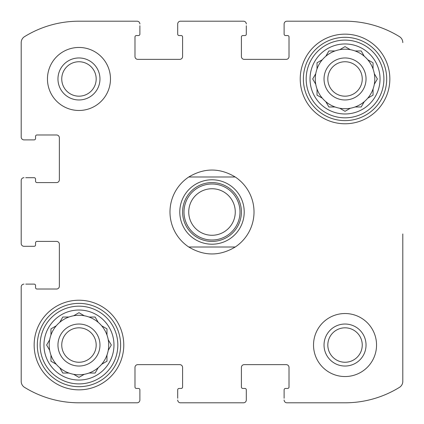 <?xml version="1.0" encoding="UTF-8"?>
<svg xmlns="http://www.w3.org/2000/svg" width="424" height="424" viewBox="0 0 424 424"><rect width="100%" height="100%" fill="white"/><g stroke="black" fill="none" stroke-linecap="round" stroke-linejoin="round"><path stroke-width="0.64" d="M61.75 78.965A17.214 17.214 0 0 1 87.572 64.056A17.214 17.214 0 0 1 87.572 93.874A17.214 17.214 0 0 1 61.75 78.965M327.821 345.035A17.214 17.214 0 0 1 353.643 330.126A17.214 17.214 0 0 1 353.643 359.944A17.214 17.214 0 0 1 327.821 345.035M21.2 243.508L21.2 180.492L21.2 243.508A2.798 2.798 0 0 0 23.998 246.307L34.153 246.307A1.399 1.399 0 0 0 35.552 244.908L35.552 242.809A1.399 1.399 0 0 1 36.952 241.41L56.562 241.41A2.798 2.798 0 0 1 59.36 244.208L59.36 286.221A2.798 2.798 0 0 1 56.562 289.02L36.952 289.02A1.399 1.399 0 0 1 35.552 287.62L35.552 285.522A1.399 1.399 0 0 0 34.153 284.117L25.753 284.117M21.2 381.388L21.2 286.921L21.2 381.388A7.001 7.001 0 0 0 24.523 387.345A103.626 103.626 0 0 0 78.965 402.8L137.079 402.8L78.965 402.8M243.508 402.8L180.492 402.8L243.508 402.8A2.798 2.798 0 0 0 246.307 400.002L246.307 389.847A1.399 1.399 0 0 0 244.908 388.448L242.809 388.448A1.399 1.399 0 0 1 241.41 387.048L241.41 367.438A2.798 2.798 0 0 1 244.208 364.64L286.221 364.64A2.798 2.798 0 0 1 289.02 367.438L289.02 387.048A1.399 1.399 0 0 1 287.62 388.448L285.522 388.448A1.399 1.399 0 0 0 284.117 389.847L284.117 398.247M345.035 402.8L286.921 402.8L345.035 402.8A103.626 103.626 0 0 0 399.477 387.345A7.001 7.001 0 0 0 402.8 381.388L402.8 233.958M402.8 302.074L402.8 381.388M286.921 21.2L345.035 21.2L286.921 21.2A2.798 2.798 0 0 0 284.117 23.998L284.117 34.153A1.399 1.399 0 0 0 285.522 35.552L287.62 35.552A1.399 1.399 0 0 1 289.02 36.952L289.02 56.562A2.798 2.798 0 0 1 286.221 59.36L244.208 59.36A2.798 2.798 0 0 1 241.41 56.562L241.41 36.952A1.399 1.399 0 0 1 242.809 35.552L244.908 35.552A1.399 1.399 0 0 0 246.307 34.153L246.307 25.753M180.492 21.2L243.508 21.2L180.492 21.2A2.798 2.798 0 0 0 177.693 23.998L177.693 34.153A1.399 1.399 0 0 0 179.092 35.552L181.191 35.552A1.399 1.399 0 0 1 182.59 36.952L182.59 56.562A2.798 2.798 0 0 1 179.792 59.36L137.779 59.36A2.798 2.798 0 0 1 134.98 56.562L134.98 36.952A1.399 1.399 0 0 1 136.38 35.552L138.478 35.552A1.399 1.399 0 0 0 139.883 34.153L139.883 25.753M78.965 21.2L137.079 21.2L78.965 21.2A103.626 103.626 0 0 0 24.523 36.655A7.001 7.001 0 0 0 21.2 42.612L21.2 137.079L21.2 42.612M25.753 246.307L23.998 246.307M23.998 284.117A2.798 2.798 0 0 0 21.2 286.921M137.079 402.8A2.798 2.798 0 0 0 139.883 400.002L139.883 389.847A1.399 1.399 0 0 0 138.478 388.448L136.38 388.448A1.399 1.399 0 0 1 134.98 387.048L134.98 367.438A2.798 2.798 0 0 1 137.779 364.64L179.792 364.64A2.798 2.798 0 0 1 182.59 367.438L182.59 387.048A1.399 1.399 0 0 1 181.191 388.448L179.092 388.448A1.399 1.399 0 0 0 177.693 389.847L177.693 398.247M139.883 398.247L139.883 400.002M177.693 400.002A2.798 2.798 0 0 0 180.492 402.8M246.307 398.247L246.307 400.002M284.117 400.002A2.798 2.798 0 0 0 286.921 402.8M402.8 42.612A7.001 7.001 0 0 0 399.477 36.655A103.626 103.626 0 0 0 345.035 21.2M284.117 25.753L284.117 23.998M246.307 23.998A2.798 2.798 0 0 0 243.508 21.2M177.693 25.753L177.693 23.998M139.883 23.998A2.798 2.798 0 0 0 137.079 21.2M21.2 137.079A2.798 2.798 0 0 0 23.998 139.883L34.153 139.883A1.399 1.399 0 0 0 35.552 138.478L35.552 136.38A1.399 1.399 0 0 1 36.952 134.98L56.562 134.98A2.798 2.798 0 0 1 59.36 137.779L59.36 179.792A2.798 2.798 0 0 1 56.562 182.59L36.952 182.59A1.399 1.399 0 0 1 35.552 181.191L35.552 179.092A1.399 1.399 0 0 0 34.153 177.693L25.753 177.693M25.753 139.883L23.998 139.883M23.998 177.693A2.798 2.798 0 0 0 21.2 180.492M110.473 78.965A31.509 31.509 0 0 0 78.965 47.456A31.509 31.509 0 0 0 47.456 78.965A31.509 31.509 0 0 0 78.965 110.473A31.509 31.509 0 0 0 110.473 78.965M376.544 345.035A31.509 31.509 0 0 0 345.035 313.527A31.509 31.509 0 0 0 313.527 345.035A31.509 31.509 0 0 0 345.035 376.544A31.509 31.509 0 0 0 376.544 345.035M34.153 345.035A44.812 44.812 0 0 1 101.373 306.229A44.812 44.812 0 0 1 101.373 383.842A44.812 44.812 0 0 1 34.153 345.035M300.224 78.965A44.812 44.812 0 0 1 367.438 40.158A44.812 44.812 0 0 1 367.438 117.771A44.812 44.812 0 0 1 300.224 78.965M310.024 78.965A35.012 35.012 0 0 1 362.541 48.649A35.012 35.012 0 0 1 362.541 109.286A35.012 35.012 0 0 1 310.024 78.965M306.176 78.965A38.86 38.86 0 0 1 364.465 45.31A38.86 38.86 0 0 1 364.465 112.62A38.86 38.86 0 0 1 306.176 78.965M317.03 62.794L317.03 68.911A29.759 29.759 0 0 1 322.325 59.736L317.03 62.794L322.325 59.736A29.759 29.759 0 0 1 325.807 56.254L328.865 50.96L334.981 50.96A29.759 29.759 0 0 1 339.741 49.682L345.035 46.624L350.33 49.682A29.759 29.759 0 0 1 355.089 50.96L361.206 50.96L364.264 56.254A29.759 29.759 0 0 1 367.746 59.736L372.542 62.508M344.786 111.162L339.741 108.247A29.759 29.759 0 0 1 334.981 106.97L328.865 106.97L325.807 101.675A29.759 29.759 0 0 1 322.325 98.193L317.03 95.135L317.03 89.019A29.759 29.759 0 0 1 315.753 84.259L312.695 78.965L315.753 84.259A29.759 29.759 0 0 1 315.753 73.67L312.695 78.965L315.753 73.67A29.759 29.759 0 0 1 317.03 68.911M339.741 108.247A29.759 29.759 0 0 0 350.33 108.247L345.035 111.305L350.33 108.247A29.759 29.759 0 0 0 355.089 106.97L361.206 106.97L364.264 101.675A29.759 29.759 0 0 0 367.746 98.193L373.041 95.135L373.041 89.019A29.759 29.759 0 0 0 374.318 84.259L377.376 78.965L374.318 73.67A29.759 29.759 0 0 0 373.041 68.911L373.041 62.794M334.981 50.96A29.759 29.759 0 0 0 325.807 56.254L325.95 56.005M345.035 46.624L350.33 49.682A29.759 29.759 0 0 0 339.741 49.682L339.99 49.539M364.264 56.254A29.759 29.759 0 0 0 355.089 50.96M373.041 68.911A29.759 29.759 0 0 0 367.746 59.736M377.376 78.965L374.318 84.259A29.759 29.759 0 0 0 374.318 73.67L374.461 73.919M367.995 98.05L367.746 98.193A29.759 29.759 0 0 0 373.041 89.019M355.089 106.97A29.759 29.759 0 0 0 364.264 101.675M325.95 101.924L325.807 101.675A29.759 29.759 0 0 0 334.981 106.97M317.03 89.019A29.759 29.759 0 0 0 322.325 98.193M324.031 78.965A21.004 21.004 0 0 1 355.54 60.775A21.004 21.004 0 0 1 355.54 97.154A21.004 21.004 0 0 1 324.031 78.965M327.821 78.965A17.214 17.214 0 0 1 353.643 64.056A17.214 17.214 0 0 1 353.643 93.874A17.214 17.214 0 0 1 327.821 78.965M303.372 78.965A41.663 41.663 0 0 1 365.864 42.888A41.663 41.663 0 0 1 365.864 115.047A41.663 41.663 0 0 1 303.372 78.965M43.958 345.035A35.012 35.012 0 0 1 96.471 314.714A35.012 35.012 0 0 1 96.471 375.351A35.012 35.012 0 0 1 43.958 345.035M40.105 345.035A38.86 38.86 0 0 1 98.395 311.38A38.86 38.86 0 0 1 98.395 378.69A38.86 38.86 0 0 1 40.105 345.035M59.736 322.325A29.759 29.759 0 0 1 73.67 315.753L78.965 312.695L84.259 315.753A29.759 29.759 0 0 1 89.019 317.03L95.135 317.03L98.193 322.325A29.759 29.759 0 0 1 101.675 325.807L106.97 328.865L106.97 334.981A29.759 29.759 0 0 1 108.247 339.741L111.305 345.035L108.247 350.33A29.759 29.759 0 0 1 106.97 355.089L106.97 361.206L101.675 364.264A29.759 29.759 0 0 1 98.193 367.746L95.135 373.041L89.019 373.041A29.759 29.759 0 0 1 84.259 374.318L78.965 377.376L73.67 374.318A29.759 29.759 0 0 1 68.911 373.041L62.794 373.041L68.911 373.041A29.759 29.759 0 0 0 98.193 322.325A29.759 29.759 0 0 0 68.911 317.03L62.794 317.03L59.736 322.325A29.759 29.759 0 0 0 56.254 325.807L50.96 328.865L50.96 334.981A29.759 29.759 0 0 0 49.682 339.741L46.624 345.035L49.682 350.33A29.759 29.759 0 0 0 50.96 355.089L50.96 361.206L56.254 364.264A29.759 29.759 0 0 0 59.736 367.746L62.794 373.041L59.736 367.746A29.759 29.759 0 0 1 49.682 339.741L46.624 345.035M56.005 325.95L56.254 325.807A29.759 29.759 0 0 0 50.96 334.981M59.736 367.746A29.759 29.759 0 0 0 68.911 373.041M57.961 345.035A21.004 21.004 0 0 1 89.469 326.846A21.004 21.004 0 0 1 89.469 363.225A21.004 21.004 0 0 1 57.961 345.035M61.75 345.035A17.214 17.214 0 0 1 87.572 330.126A17.214 17.214 0 0 1 87.572 359.944A17.214 17.214 0 0 1 61.75 345.035M37.307 345.035A41.663 41.663 0 0 1 99.794 308.953A41.663 41.663 0 0 1 99.794 381.112A41.663 41.663 0 0 1 37.307 345.035M324.031 345.035A21.004 21.004 0 0 1 355.54 326.846A21.004 21.004 0 0 1 355.54 363.225A21.004 21.004 0 0 1 324.031 345.035M57.961 78.965A21.004 21.004 0 0 1 89.469 60.775A21.004 21.004 0 0 1 89.469 97.154A21.004 21.004 0 0 1 57.961 78.965M108.247 350.33L111.305 345.035M68.911 317.03L62.794 317.03L62.508 317.528M84.259 315.753L78.965 312.695M361.206 106.97L361.492 106.472M317.03 95.135L317.528 95.421M188.775 247.012A42.013 42.013 0 0 1 188.775 176.988L235.225 176.988A42.013 42.013 0 0 1 235.225 247.012L188.775 247.012C204.257 256.266 219.743 256.266 235.225 247.012M235.225 176.988C219.743 167.734 204.257 167.734 188.775 176.988M212 244.208A32.208 32.208 0 0 1 184.106 195.893A32.208 32.208 0 0 1 239.894 195.893A32.208 32.208 0 0 1 212 244.208M212 241.41A29.41 29.41 0 0 1 186.534 197.298A29.41 29.41 0 0 1 237.467 197.298A29.41 29.41 0 0 1 212 241.41M212 240.005A28.005 28.005 0 0 1 187.747 197.997A28.005 28.005 0 0 1 236.253 197.997A28.005 28.005 0 0 1 212 240.005M212 235.272A23.272 23.272 0 0 1 191.849 200.367A23.272 23.272 0 0 1 232.151 200.367A23.272 23.272 0 0 1 212 235.272"/></g></svg>
